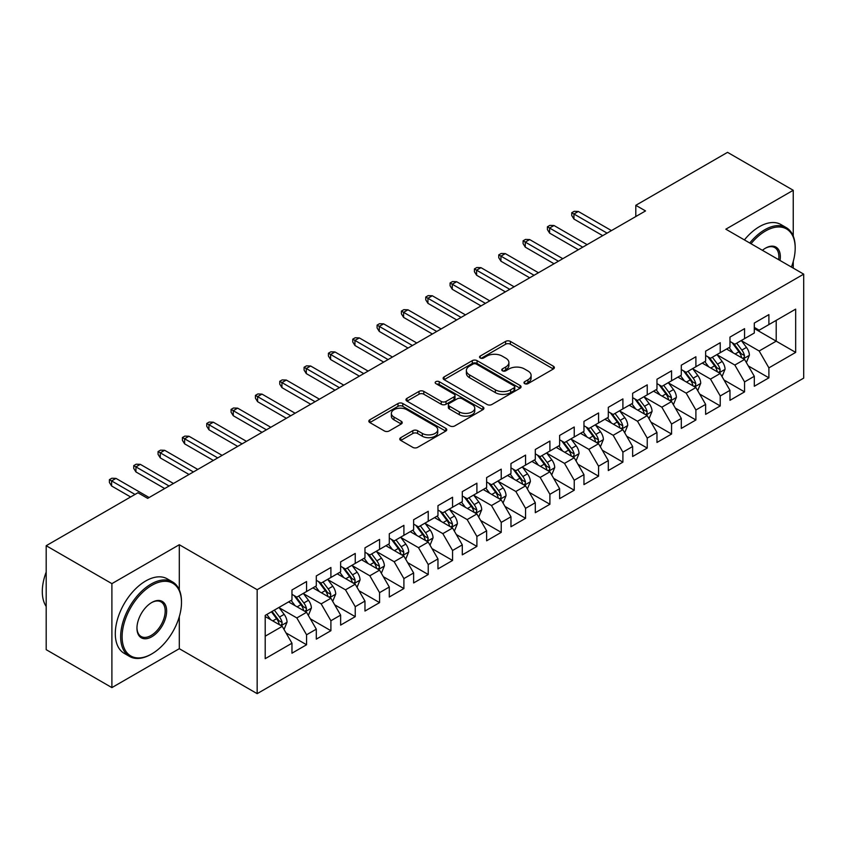 <?xml version="1.0" encoding="UTF-8"?>
<svg xmlns="http://www.w3.org/2000/svg" width="846" height="846" viewBox="0 0 846 846"><rect width="100%" height="100%" fill="white"/><g stroke="black" fill="none" stroke-linecap="round" stroke-linejoin="round"><path stroke-width="1.27" d="M524.657 383.629A2.369 1.364 0 0 0 528.01 383.629L553.379 368.983A3.373 1.946 0 0 0 554.373 367.598A3.373 1.946 0 0 0 553.379 366.223L510.392 341.403A3.373 1.946 0 0 0 505.612 341.403L480.232 356.05A2.369 1.364 0 0 0 479.545 357.023A2.369 1.364 0 0 0 480.232 357.985A2.369 1.364 0 0 0 483.584 357.985L486.862 356.092A10.808 6.239 0 0 1 502.154 356.092L505.728 358.154A10.808 6.239 0 0 1 508.901 362.564A10.808 6.239 0 0 1 505.728 366.984L502.45 368.877A2.369 1.364 0 0 0 501.752 369.839A2.369 1.364 0 0 0 502.45 370.812A2.369 1.364 0 0 0 505.792 370.812L509.081 368.909A10.808 6.239 0 0 1 524.361 368.909L527.946 370.982A10.808 6.239 0 0 1 531.108 375.391A10.808 6.239 0 0 1 527.946 379.801L524.657 381.705A2.369 1.364 0 0 0 523.97 382.667A2.369 1.364 0 0 0 524.657 383.629L524.657 381.705M400.761 437.657A3.373 1.946 0 0 0 399.767 439.032A3.373 1.946 0 0 0 400.761 440.417L412.816 447.375A3.373 1.946 0 0 0 417.596 447.375L445.779 431.1A3.373 1.946 0 0 0 446.773 429.726A3.373 1.946 0 0 0 445.779 428.351L402.791 403.521A3.373 1.946 0 0 0 398.011 403.521L369.829 419.796A3.373 1.946 0 0 0 368.835 421.181A3.373 1.946 0 0 0 369.829 422.556L384.401 430.963A3.373 1.946 0 0 0 389.171 430.963L401.237 424.005A3.373 1.946 0 0 0 402.22 422.619A3.373 1.946 0 0 0 401.237 421.245L394.014 417.078A9.031 5.213 0 0 1 391.36 413.387A9.031 5.213 0 0 1 396.943 408.565A9.031 5.213 0 0 1 406.789 409.697L435.087 426.035A9.031 5.213 0 0 1 437.742 429.726A9.031 5.213 0 0 1 432.158 434.548A9.031 5.213 0 0 1 422.313 433.416L417.596 430.688A3.373 1.946 0 0 0 412.816 430.688L400.761 437.657L400.761 440.417M179.299 589.81L179.299 544.729L111.894 583.645L46.192 545.712L137.93 492.753L147.669 498.368L645.53 210.929L635.801 205.314L635.801 216.555M179.299 544.729L257.163 589.694L803.7 274.146L803.7 378.12L257.163 693.657L257.163 589.694M793.241 236.076L793.241 190.276L725.836 229.192L803.7 274.146M793.241 190.276L727.539 152.343L635.801 205.314M487.106 404.494A3.373 1.946 0 0 0 491.875 404.494L520.068 388.219A3.373 1.946 0 0 0 521.051 386.844A3.373 1.946 0 0 0 520.068 385.459L477.07 360.639A3.373 1.946 0 0 0 472.29 360.639L444.108 376.914A3.373 1.946 0 0 0 443.124 378.289A3.373 1.946 0 0 0 444.108 379.664L487.106 404.494M436.811 384.147A2.369 1.364 0 0 1 439.211 384.475L439.211 381.673L482.918 406.905A3.373 1.946 0 0 1 483.912 408.28A3.373 1.946 0 0 1 482.918 409.665L454.736 425.929A3.373 1.946 0 0 1 449.956 425.929L406.968 401.11L406.968 398.35A3.373 1.946 0 0 0 405.974 399.735A3.373 1.946 0 0 0 406.968 401.11M406.968 398.35L419.034 391.391A3.373 1.946 0 0 1 423.804 391.391L441.242 401.459A3.373 1.946 0 0 0 446.022 401.459L454.016 396.837A3.373 1.946 0 0 0 455.011 395.463A3.373 1.946 0 0 0 454.016 394.077L435.87 383.598A2.369 1.364 0 0 1 435.172 382.635A2.369 1.364 0 0 1 436.631 381.377A2.369 1.364 0 0 1 439.211 381.673M754.304 328.523L776.205 341.16L776.205 320.37L795.674 309.128L768.898 324.589L768.898 314.617L754.304 323.045L754.304 333.017L744.565 338.633L744.565 328.66L729.971 337.089L729.971 347.061L720.232 352.687L720.232 342.715L705.638 351.143L705.638 361.115L695.898 366.73L695.898 356.758L681.305 365.186L681.305 375.159L671.565 380.785L671.565 370.812L656.972 379.241L656.972 389.213L647.232 394.828L647.232 384.856L632.639 393.284L632.639 403.256L622.899 408.882L622.899 398.91L608.306 407.338L608.306 417.311L598.566 422.926L598.566 412.954L583.962 421.382L583.962 431.354L574.233 436.98L574.233 427.008L559.629 435.436L559.629 445.408L549.9 451.024L549.9 441.052L535.296 449.48L535.296 459.452L525.567 465.078L525.567 455.106L510.963 463.534L510.963 473.506L501.234 479.122L501.234 469.149L486.63 477.578L486.63 487.55L476.901 493.176L476.901 483.203L462.297 491.632L462.297 501.604L452.568 507.219L452.568 497.247L437.964 505.675L437.964 515.648L428.235 521.273L428.235 511.301L413.631 519.73L413.631 529.702L403.902 535.317L403.902 525.345L389.297 533.773L389.297 543.745L379.568 549.371L379.568 539.399L364.964 547.827L364.964 557.8L355.235 563.415L355.235 553.443L340.631 561.871L340.631 571.843L330.902 577.469L330.902 567.497L316.298 575.925L316.298 585.897L306.559 591.513L306.559 581.54L291.965 589.969L291.965 599.941L265.2 615.402L265.2 658.674L291.965 643.214L282.226 626.357L265.2 616.523M795.674 309.128L795.674 352.401L768.898 367.862L759.169 350.995L741.53 340.811M748.34 365.958L768.898 377.834L768.898 367.862M768.898 377.834L754.304 386.262L754.304 376.29L744.565 381.906L734.836 365.049L717.197 354.865M724.007 380.013L744.565 391.878L744.565 381.906M744.565 391.878L729.971 400.317L729.971 390.334L720.232 395.96L710.503 379.093L692.863 368.909M699.674 394.056L720.232 405.932L720.232 395.96M720.232 405.932L705.638 414.36L705.638 404.388L695.898 410.003L686.169 393.147L668.53 382.963M675.341 408.11L695.898 419.976L695.898 410.003M695.898 419.976L681.305 428.414L681.305 418.432L671.565 424.058L661.836 407.19L644.197 397.007M651.008 422.154L671.565 434.03L671.565 424.058M671.565 434.03L656.972 442.458L656.972 432.486L647.232 438.101L637.503 421.245L619.854 411.061M626.675 436.208L647.232 448.073L647.232 438.101M647.232 448.073L632.639 456.512L632.639 446.529L622.899 452.155L613.17 435.288L595.521 425.104M602.341 450.252L622.899 462.128L622.899 452.155M622.899 462.128L608.306 470.556L608.306 460.584L598.566 466.199L588.837 449.342L571.187 439.159M578.008 464.306L598.566 476.171L598.566 466.199M598.566 476.171L583.962 484.61L583.962 474.627L574.233 480.253L564.504 463.386L546.854 453.202M553.675 478.35L574.233 490.225L574.233 480.253M574.233 490.225L559.629 498.654L559.629 488.681L549.9 494.297L540.171 477.44L522.521 467.256M529.342 492.404L549.9 504.269L549.9 494.297M549.9 504.269L535.296 512.708L535.296 502.725L525.567 508.351L515.838 491.484L498.188 481.3M505.009 506.447L525.567 518.323L525.567 508.351M525.567 518.323L510.963 526.751L510.963 516.779L501.234 522.394L491.494 505.538L473.855 495.354M480.676 520.502L501.234 532.367L501.234 522.394M501.234 532.367L486.63 540.806L486.63 530.823L476.901 536.449L467.161 519.581L449.522 509.398M456.332 534.545L476.901 546.421L476.901 536.449M476.901 546.421L462.297 554.849L462.297 544.877L452.568 550.492L442.828 533.636L425.189 523.452M431.999 548.599L452.568 560.464L452.568 550.492M452.568 560.464L437.964 568.903L437.964 558.92L428.235 564.546L418.495 547.679L400.856 537.496M407.666 562.643L428.235 574.519L428.235 564.546M428.235 574.519L413.631 582.947L413.631 572.975L403.902 578.59L394.162 561.733L376.523 551.55M383.333 576.697L403.902 588.562L403.902 578.59M403.902 588.562L389.297 597.001L389.297 587.018L379.568 592.644L369.829 575.777L352.19 565.593M359 590.741L379.568 602.616L379.568 592.644M379.568 602.616L364.964 611.045L364.964 601.072L355.235 606.688L345.496 589.831L327.857 579.647M334.667 604.795L355.235 616.66L355.235 606.688M355.235 616.66L340.631 625.099L340.631 615.116L330.902 620.742L321.163 603.875L303.524 593.691M310.334 618.838L330.902 630.714L330.902 620.742M330.902 630.714L316.298 639.142L316.298 629.17L306.559 634.786L296.83 617.929L279.191 607.745M286.001 632.893L306.559 644.758L306.559 634.786M306.559 644.758L291.965 653.197L291.965 643.214M291.965 594.326L296.83 597.139L306.559 591.513M265.2 636.192L282.226 626.357M316.298 580.282L321.163 583.084L330.902 577.469M296.83 617.929L306.559 612.314L288.56 601.908M316.298 629.17L306.559 612.314M340.631 566.228L345.496 569.041L355.235 563.415M321.163 603.875L330.902 598.259L312.893 587.864M340.631 615.116L330.902 598.259M364.964 552.184L369.829 554.987L379.568 549.371M345.496 589.831L355.235 584.216L337.226 573.81M364.964 601.072L355.235 584.216M389.297 538.13L394.162 540.943L403.902 535.317M369.829 575.777L379.568 570.162L361.559 559.766M389.297 587.018L379.568 570.162M413.631 524.086L418.495 526.889L428.235 521.273M394.162 561.733L403.902 556.118L385.892 545.712M413.631 572.975L403.902 556.118M437.964 510.032L442.828 512.845L452.568 507.219M418.495 547.679L428.235 542.064L410.225 531.669M437.964 558.92L428.235 542.064M462.297 495.989L467.161 498.791L476.901 493.176M442.828 533.636L452.568 528.02L434.558 517.615M462.297 544.877L452.568 528.02M486.63 481.934L491.494 484.747L501.234 479.122M467.161 519.581L476.901 513.966L458.892 503.571M486.63 530.823L476.901 513.966M510.963 467.891L515.838 470.693L525.567 465.078M491.494 505.538L501.234 499.923L483.225 489.517M510.963 516.779L501.234 499.923M535.296 453.837L540.171 456.65L549.9 451.024M515.838 491.484L525.567 485.868L507.558 475.473M535.296 502.725L525.567 485.868M559.629 439.793L564.504 442.595L574.233 436.98M540.171 477.44L549.9 471.825L531.891 461.419M559.629 488.681L549.9 471.825M583.962 425.739L588.837 428.552L598.566 422.926M564.504 463.386L574.233 457.771L556.224 447.375M583.962 474.627L574.233 457.771M608.306 411.695L613.17 414.498L622.899 408.882M588.837 449.342L598.566 443.727L580.557 433.321M608.306 460.584L598.566 443.727M632.639 397.641L637.503 400.454L647.232 394.828M613.17 435.288L622.899 429.673L604.89 419.278M632.639 446.529L622.899 429.673M656.972 383.598L661.836 386.4L671.565 380.785M637.503 421.245L647.232 415.629L629.223 405.223M656.972 432.486L647.232 415.629M681.305 369.543L686.169 372.356L695.898 366.73M661.836 407.19L671.565 401.575L653.556 391.18M681.305 418.432L671.565 401.575M705.638 355.5L710.503 358.302L720.232 352.687M686.169 393.147L695.898 387.531L677.9 377.126M705.638 404.388L695.898 387.531M729.971 341.446L734.836 344.259L744.565 338.633M710.503 379.093L720.232 373.477L702.233 363.082M729.971 390.334L720.232 373.477M754.304 327.402L759.169 330.204L768.898 324.589M734.836 365.049L744.565 359.434L726.566 349.028M754.304 376.29L744.565 359.434M46.192 545.712L46.192 649.675L111.894 687.608L179.299 648.692L257.163 693.657M111.894 583.645L111.894 687.608M793.241 268.108L793.241 261.499M759.169 350.995L776.205 341.16L795.674 352.401M179.299 648.692L179.299 616.66M525.609 383.968L527.946 382.614A10.808 6.239 0 0 0 531.108 378.204L531.108 375.391M508.901 362.564L508.901 365.377A10.808 6.239 0 0 1 505.728 369.787L503.391 371.14M553.337 369.004L510.392 344.216A3.373 1.946 0 0 0 505.612 344.216L481.184 358.313M520.015 388.24L477.07 363.452A3.373 1.946 0 0 0 472.29 363.452L444.15 379.695M514.093 387.806A2.369 1.364 0 0 0 514.78 386.844A2.369 1.364 0 0 0 514.093 385.871L476.351 364.087A2.369 1.364 0 0 0 473.009 364.087L469.551 366.085A10.808 6.239 0 0 0 466.379 370.495A10.808 6.239 0 0 0 469.551 374.915L495.344 389.805A10.808 6.239 0 0 0 510.624 389.805L514.093 387.806L514.093 390.619A2.369 1.364 0 0 0 514.78 389.646L514.78 386.844M466.379 370.495L466.379 373.308A10.808 6.239 0 0 0 469.551 377.718L469.551 374.915M514.093 390.619L510.624 392.618A10.808 6.239 0 0 1 495.344 392.618L469.551 377.718M407.011 401.141L419.034 394.204L419.034 391.391M455.011 395.463L455.011 398.265A3.373 1.946 0 0 1 454.016 399.65L446.022 404.261A3.373 1.946 0 0 1 441.242 404.261L423.804 394.204A3.373 1.946 0 0 0 419.034 394.204M439.211 384.475L482.876 409.686M459.336 411.907A9.031 5.213 0 0 0 469.181 413.038A9.031 5.213 0 0 0 474.765 408.216A9.031 5.213 0 0 0 472.11 404.525L462.138 398.762A3.373 1.946 0 0 0 457.369 398.762L449.363 403.383A3.373 1.946 0 0 0 448.369 404.769A3.373 1.946 0 0 0 449.363 406.143L459.336 411.907L459.336 414.709A9.031 5.213 0 0 0 469.181 415.841A9.031 5.213 0 0 0 474.765 411.019L474.765 408.216M448.369 404.769L448.369 407.571A3.373 1.946 0 0 0 449.363 408.956L449.363 406.143M459.336 414.709L449.363 408.956M437.742 429.726L437.742 432.539A9.031 5.213 0 0 1 432.158 437.35A9.031 5.213 0 0 1 422.313 436.229L417.596 433.501A3.373 1.946 0 0 0 412.816 433.501L400.803 440.438M391.36 413.387L391.36 416.19A9.031 5.213 0 0 0 394.014 419.88L394.014 417.078M401.237 421.245L401.237 424.005L394.014 419.88M445.736 431.132L402.791 406.334A3.373 1.946 0 0 0 398.011 406.334L369.871 422.577M746.373 362.543L749.387 355.183A9.116 5.266 -120 0 0 746.479 347.42L741.308 340.515M733.07 352.793L729.136 347.547M727.306 349.461L726.851 348.859M742.851 358.44L744.269 357.171L744.459 355.574A9.116 5.266 -120 0 0 741.857 350.085L736.686 343.19M733.736 343.624L740.113 352.137A4.642 2.686 60 0 1 740.959 353.554L744.459 355.574M732.128 342.693L738.928 351.777A9.116 5.266 60 0 1 741.54 357.255L741.731 357.784M607.079 233.126L573.937 213.996L573.937 219.051L571.748 215.54L571.748 212.727L573.937 213.996L578.326 211.468L611.468 230.598M573.937 219.051L602.701 235.653M571.748 212.727L574.18 211.32L578.326 211.468M722.04 376.597L725.054 369.237A9.116 5.266 -120 0 0 722.146 361.464L716.974 354.569M708.737 366.836L704.803 361.591M702.973 363.505L702.518 362.913M718.518 372.483L719.925 371.214L720.126 369.628A9.116 5.266 -120 0 0 717.524 364.14L712.353 357.234M709.403 357.668L715.779 366.191A4.642 2.686 60 0 1 716.625 367.598L720.126 369.628M707.795 356.737L714.595 365.821A9.116 5.266 60 0 1 717.207 371.309L717.397 371.838M697.707 390.641L700.721 383.28A9.116 5.266 -120 0 0 697.813 375.518L692.641 368.613M684.403 380.89L680.47 375.645M678.64 377.559L678.185 376.956M694.185 386.537L695.592 385.268L695.793 383.672A9.116 5.266 -120 0 0 693.181 378.183L688.02 371.288M685.07 371.722L691.446 380.235A4.642 2.686 60 0 1 692.292 381.652L695.793 383.672M683.462 370.791L690.262 379.875A9.116 5.266 60 0 1 692.874 385.353L693.064 385.882M582.746 247.18L549.604 228.039L549.604 233.105L547.415 229.583L547.415 226.781L549.604 228.039L553.993 225.512L587.135 244.653M549.604 233.105L578.368 249.707M547.415 226.781L549.847 225.374L553.993 225.512M558.413 261.224L525.271 242.093L525.271 247.148L523.082 243.637L523.082 240.824L525.271 242.093L529.659 239.566L562.802 258.696M525.271 247.148L554.035 263.751M523.082 240.824L525.514 239.418L529.659 239.566M791.412 267.061A41.983 24.238 120 0 0 795.187 248.164A41.983 24.238 120 0 0 765.493 231.021A41.983 24.238 120 0 0 751.015 243.733M749.746 243.003A43.019 24.841 -60 0 1 764.763 229.752A43.019 24.841 -60 0 1 786.272 227.627A43.019 24.841 -60 0 1 795.187 247.318L795.187 248.164M762.415 250.31A20.991 12.119 -60 0 1 765.493 248.164L765.493 248.164A20.991 12.119 -60 0 1 780.012 260.473M778.658 259.701A19.955 11.527 120 0 0 774.746 247.592A19.955 11.527 120 0 0 765.122 248.375M744.395 239.915A43.019 24.841 -60 0 1 759.412 226.665A43.019 24.841 -60 0 1 780.921 224.539L786.272 227.627M151.804 585.337A41.983 24.238 120 0 0 122.11 636.752A41.983 24.238 120 0 0 151.804 653.895L151.074 654.318A43.019 24.841 -60 0 1 129.565 656.443A43.019 24.841 -60 0 1 122.966 621.979A43.019 24.841 -60 0 1 151.074 584.068A43.019 24.841 -60 0 1 172.584 581.942A43.019 24.841 -60 0 1 181.488 601.633L181.488 602.479A41.983 24.238 120 0 0 151.804 585.337M151.804 602.479L151.804 602.479A20.991 12.119 -60 0 1 166.641 611.045A20.991 12.119 -60 0 1 151.804 636.752A20.991 12.119 -60 0 1 136.957 628.187A20.991 12.119 -60 0 1 151.804 602.479L151.804 602.479M136.967 627.753A19.955 11.527 120 0 0 141.092 636.478A19.955 11.527 120 0 0 151.074 635.494A19.955 11.527 120 0 0 164.113 617.897A19.955 11.527 120 0 0 161.047 601.908A19.955 11.527 120 0 0 151.434 602.69M46.192 606.466A43.019 24.841 -60 0 1 46.192 572.076M129.565 656.443L124.214 653.355A43.019 24.841 -60 0 1 117.615 618.881A43.019 24.841 -60 0 1 145.713 580.98A43.019 24.841 -60 0 1 167.222 578.844L172.584 581.942M151.074 654.318L151.804 653.895A41.983 24.238 120 0 0 181.488 602.479M673.374 404.695L676.388 397.334A9.116 5.266 -120 0 0 673.479 389.562L668.308 382.667M660.07 394.934L656.136 389.689M654.296 391.603L653.852 391.011M669.852 400.581L671.259 399.312L671.46 397.726A9.116 5.266 -120 0 0 668.848 392.237L663.687 385.332M660.737 385.765L667.113 394.289A4.642 2.686 60 0 1 667.959 395.695L671.46 397.726M659.129 384.835L665.929 393.919A9.116 5.266 60 0 1 668.541 399.407L668.731 399.936M649.041 418.738L652.055 411.378A9.116 5.266 -120 0 0 649.146 403.616L643.975 396.711M635.737 408.988L631.803 403.743M629.963 405.657L629.519 405.054M645.519 414.635L646.926 413.366L647.127 411.769A9.116 5.266 -120 0 0 644.515 406.281L639.354 399.386M636.404 399.82L642.78 408.332A4.642 2.686 60 0 1 643.626 409.75L647.127 411.769M634.796 398.889L641.596 407.973A9.116 5.266 60 0 1 644.208 413.451L644.388 413.98M534.08 275.278L500.938 256.137L500.938 261.203L498.749 257.681L498.749 254.879L500.938 256.137L505.316 253.61L538.458 272.75M500.938 261.203L529.702 277.805M498.749 254.879L501.181 253.472L505.316 253.61M509.747 289.321L476.605 270.191L476.605 275.246L474.416 271.735L474.416 268.922L476.605 270.191L480.983 267.664L514.125 286.794M476.605 275.246L505.369 291.849M474.416 268.922L476.848 267.516L480.983 267.664M624.697 432.792L627.721 425.432A9.116 5.266 -120 0 0 624.803 417.66L619.642 410.765M611.404 423.032L607.47 417.787M605.63 419.701L605.186 419.108M621.186 428.679L622.593 427.41L622.793 425.824A9.116 5.266 -120 0 0 620.181 420.335L615.01 413.43M612.06 413.863L618.447 422.387A4.642 2.686 60 0 1 619.293 423.793L622.793 425.824M610.463 412.933L617.263 422.017A9.116 5.266 60 0 1 619.875 427.505L620.055 428.034M485.414 303.376L452.272 284.235L452.272 289.3L450.083 285.779L450.083 282.976L452.272 284.235L456.65 281.707L489.792 300.848M452.272 289.3L481.036 305.903M450.083 282.976L452.515 281.57L456.65 281.707M600.364 446.836L603.388 439.476A9.116 5.266 -120 0 0 600.47 431.714L595.309 424.808M587.071 437.086L583.137 431.841M581.297 433.755L580.853 433.152M596.853 442.733L598.259 441.464L598.46 439.867A9.116 5.266 -120 0 0 595.848 434.379L590.677 427.484M587.727 427.917L594.114 436.43A4.642 2.686 60 0 1 594.96 437.847L598.46 439.867M586.13 426.987L592.93 436.071A9.116 5.266 60 0 1 595.542 441.549L595.721 442.077M461.081 317.419L427.939 298.289L427.939 303.344L425.75 299.833L425.75 297.02L427.939 298.289L432.317 295.762L465.459 314.892M427.939 303.344L456.703 319.947M425.75 297.02L428.182 295.614L432.317 295.762M576.031 460.89L579.055 453.53A9.116 5.266 -120 0 0 576.137 445.757L570.976 438.863M562.738 451.13L558.804 445.884M556.964 447.798L556.52 447.206M572.52 456.777L573.926 455.508L574.127 453.921A9.116 5.266 -120 0 0 571.515 448.433L566.344 441.527M563.394 441.961L569.781 450.484A4.642 2.686 60 0 1 570.627 451.891L574.127 453.921M561.797 441.03L568.597 450.114A9.116 5.266 60 0 1 571.209 455.603L571.388 456.131M551.698 474.944L554.722 467.574A9.116 5.266 -120 0 0 551.803 459.812L546.632 452.906M538.405 465.184L534.471 459.938M532.631 461.853L532.187 461.25M548.176 470.831L549.593 469.562L549.794 467.965A9.116 5.266 -120 0 0 547.182 462.476L542.011 455.582M539.061 456.015L545.448 464.528A4.642 2.686 60 0 1 546.294 465.945L549.794 467.965M537.464 455.085L544.264 464.168A9.116 5.266 60 0 1 546.876 469.646L547.055 470.175M527.365 488.988L530.379 481.628A9.116 5.266 -120 0 0 527.47 473.855L522.299 466.96M514.061 479.227L510.138 473.982M508.298 475.896L507.854 475.304M523.843 484.874L525.26 483.605L525.461 482.019A9.116 5.266 -120 0 0 522.849 476.531L517.678 469.625M514.728 470.059L521.115 478.582A4.642 2.686 60 0 1 521.961 479.989L525.461 482.019M513.131 469.128L519.93 478.212A9.116 5.266 60 0 1 522.542 483.701L522.722 484.229M503.032 503.042L506.045 495.671A9.116 5.266 -120 0 0 503.137 487.909L497.966 481.004M489.728 493.281L485.805 488.036M483.965 489.95L483.521 489.348M499.51 498.929L500.927 497.66L501.128 496.063A9.116 5.266 -120 0 0 498.516 490.574L493.345 483.679M490.394 484.113L496.782 492.626A4.642 2.686 60 0 1 497.628 494.043L501.128 496.063M488.787 483.182L495.597 492.266A9.116 5.266 60 0 1 498.209 497.744L498.389 498.273M478.699 517.086L481.712 509.726A9.116 5.266 -120 0 0 478.804 501.953L473.633 495.058M465.395 507.325L461.472 502.08M459.632 503.994L459.188 503.402M475.177 512.972L476.594 511.703L476.795 510.117A9.116 5.266 -120 0 0 474.183 504.628L469.012 497.723M466.061 498.157L472.449 506.68A4.642 2.686 60 0 1 473.295 508.086L476.795 510.117M464.454 497.226L471.264 506.31A9.116 5.266 60 0 1 473.876 511.798L474.056 512.327M454.365 531.14L457.379 523.769A9.116 5.266 -120 0 0 454.471 516.007L449.3 509.102M441.062 521.379L437.139 516.134M435.299 518.048L434.855 517.445M450.844 527.026L452.261 525.757L452.462 524.16A9.116 5.266 -120 0 0 449.85 518.672L444.679 511.777M441.728 512.211L448.116 520.724A4.642 2.686 60 0 1 448.962 522.141L452.462 524.16M440.121 511.28L446.931 520.364A9.116 5.266 60 0 1 449.543 525.852L449.723 526.371M430.032 545.184L433.046 537.823A9.116 5.266 -120 0 0 430.138 530.051L424.967 523.156M416.729 535.423L412.806 530.178M410.966 532.092L410.522 531.5M426.511 541.07L427.928 539.801L428.129 538.215A9.116 5.266 -120 0 0 425.517 532.726L420.346 525.821M417.395 526.254L423.783 534.778A4.642 2.686 60 0 1 424.629 536.184L428.129 538.215M415.788 525.324L422.598 534.408A9.116 5.266 60 0 1 425.21 539.896L425.39 540.425M436.748 331.473L403.605 312.333L403.605 317.398L401.416 313.877L401.416 311.074L403.605 312.333L407.984 309.805L441.126 328.946M403.605 317.398L432.369 334.001M401.416 311.074L403.849 309.668L407.984 309.805M412.414 345.517L379.272 326.387L379.272 331.442L377.083 327.931L377.083 325.118L379.272 326.387L383.65 323.859L416.792 342.99M379.272 331.442L408.036 348.044M377.083 325.118L379.516 323.711L383.65 323.859M388.081 359.571L354.939 340.43L354.939 345.496L352.75 341.974L352.75 339.172L354.939 340.43L359.317 337.903L392.459 357.044M354.939 345.496L383.703 362.099M352.75 339.172L355.183 337.766L359.317 337.903M363.748 373.615L330.606 354.485L330.606 359.539L328.417 356.029L328.417 353.216L330.606 354.485L334.984 351.957L368.126 371.087M330.606 359.539L359.37 376.142M328.417 353.216L330.849 351.809L334.984 351.957M339.415 387.669L306.273 368.528L306.273 373.594L304.084 370.072L304.084 367.27L306.273 368.528L310.651 366.001L343.793 385.142M306.273 373.594L335.037 390.196M304.084 367.27L306.516 365.863L310.651 366.001M315.082 401.713L281.94 382.582L281.94 387.637L279.751 384.126L279.751 381.313L281.94 382.582L286.318 380.055L319.46 399.185M281.94 387.637L310.704 404.24M279.751 381.313L282.183 379.907L286.318 380.055M290.749 415.767L257.607 396.626L257.607 401.691L255.418 398.18L255.418 395.368L257.607 396.626L261.985 394.099L295.127 413.239M257.607 401.691L286.371 418.294M255.418 395.368L257.85 393.961L261.985 394.099M405.699 559.238L408.713 551.867A9.116 5.266 -120 0 0 405.805 544.105L400.634 537.199M392.396 549.477L388.473 544.232M386.633 546.146L386.188 545.543M402.178 555.124L403.595 553.855L403.796 552.258A9.116 5.266 -120 0 0 401.184 546.77L396.013 539.875M393.062 540.308L399.449 548.821A4.642 2.686 60 0 1 400.295 550.238L403.796 552.258M391.455 539.378L398.265 548.462A9.116 5.266 60 0 1 400.877 553.95L401.057 554.468M266.416 429.81L233.274 410.68L233.274 415.735L231.085 412.224L231.085 409.411L233.274 410.68L237.652 408.153L270.794 427.283M233.274 415.735L262.027 432.338M231.085 409.411L233.517 408.005L237.652 408.153M381.366 573.281L384.38 565.921A9.116 5.266 -120 0 0 381.472 558.149L376.301 551.254M368.063 563.521L364.14 558.275M362.3 560.189L361.855 559.597M377.845 569.168L379.262 567.899L379.463 566.312A9.116 5.266 -120 0 0 376.851 560.824L371.68 553.918M368.729 554.352L375.116 562.876A4.642 2.686 60 0 1 375.952 564.282L379.463 566.312M367.122 553.421L373.932 562.505A9.116 5.266 60 0 1 376.533 567.994L376.724 568.523M242.083 443.864L208.941 424.724L208.941 429.789L206.752 426.278L206.752 423.465L208.941 424.724L213.319 422.196L246.461 441.337M208.941 429.789L237.694 446.392M206.752 423.465L209.184 422.059L213.319 422.196M357.033 587.336L360.047 579.965A9.116 5.266 -120 0 0 357.139 572.203L351.968 565.297M343.73 577.575L339.806 572.33M337.966 574.244L337.512 573.641M353.512 583.222L354.929 581.953L355.13 580.356A9.116 5.266 -120 0 0 352.518 574.868L347.346 567.973M344.396 568.406L350.783 576.919A4.642 2.686 60 0 1 351.619 578.336L355.13 580.356M342.789 567.476L349.599 576.56A9.116 5.266 60 0 1 352.2 582.048L352.391 582.566M217.75 457.908L184.608 438.778L184.608 443.833L182.408 440.322L182.408 437.509L184.608 438.778L188.986 436.25L222.128 455.381M184.608 443.833L213.361 460.436M182.408 437.509L184.851 436.102L188.986 436.25M332.7 601.379L335.714 594.019A9.116 5.266 -120 0 0 332.806 586.246L327.635 579.351M319.397 591.618L315.463 586.373M313.633 588.287L313.179 587.695M329.179 597.265L330.596 595.996L330.786 594.41A9.116 5.266 -120 0 0 328.185 588.922L323.013 582.016M320.063 582.45L326.45 590.973A4.642 2.686 60 0 1 327.286 592.38L330.786 594.41M318.456 581.519L325.255 590.603A9.116 5.266 60 0 1 327.867 596.092L328.058 596.62M193.417 471.962L160.275 452.822L160.275 457.887L158.075 454.376L158.075 451.563L160.275 452.822L164.653 450.294L197.795 469.435M160.275 457.887L189.028 474.49M158.075 451.563L160.518 450.157L164.653 450.294M308.367 615.433L311.381 608.063A9.116 5.266 -120 0 0 308.473 600.3L303.302 593.395M295.064 605.673L291.13 600.427M289.3 602.341L288.846 601.739M304.846 611.32L306.263 610.051L306.453 608.454A9.116 5.266 -120 0 0 303.851 602.965L298.68 596.07M295.73 596.504L302.107 605.017A4.642 2.686 60 0 1 302.953 606.434L306.453 608.454M294.122 595.573L300.922 604.657A9.116 5.266 60 0 1 303.534 610.146L303.725 610.664M169.073 486.006L135.931 466.876L135.931 471.931L133.742 468.42L133.742 465.607L135.931 466.876L140.32 464.348L173.462 483.478M135.931 471.931L164.695 488.533M133.742 465.607L136.174 464.2L140.32 464.348M284.034 629.477L287.048 622.117A9.116 5.266 -120 0 0 284.14 614.355L278.969 607.449M270.731 619.716L266.797 614.471M280.512 625.363L281.919 624.094L282.12 622.508A9.116 5.266 -120 0 0 279.518 617.02L274.347 610.114M272.063 611.436L277.774 619.071A4.642 2.686 60 0 1 278.62 620.478L282.12 622.508M271.429 611.806L276.589 618.701A9.116 5.266 60 0 1 279.201 624.189L279.392 624.718M135.011 494.434L111.598 480.919L111.598 485.985L109.409 482.474L109.409 479.661L111.598 480.919L115.987 478.392L149.129 497.533M111.598 485.985L130.633 496.972M109.409 479.661L111.841 478.254L115.987 478.392M527.946 382.614L527.946 379.801M502.45 370.812L502.45 368.877M505.728 369.787L505.728 366.984M480.232 357.985L480.232 356.05M505.612 344.216L505.612 341.403M510.392 344.216L510.392 341.403M553.379 368.983L553.379 366.223M444.108 379.664L444.108 376.914M472.29 363.452L472.29 360.639M477.07 363.452L477.07 360.639M520.068 388.219L520.068 385.459M495.344 392.618L495.344 389.805M510.624 392.618L510.624 389.805M423.804 394.204L423.804 391.391M441.242 404.261L441.242 401.459M446.022 404.261L446.022 401.459M454.016 399.65L454.016 396.837M482.918 409.665L482.918 406.905M412.816 433.501L412.816 430.688M417.596 433.501L417.596 430.688M422.313 436.229L422.313 433.416M369.829 422.556L369.829 419.796M398.011 406.334L398.011 403.521M402.791 406.334L402.791 403.521M445.779 431.1L445.779 428.351M743.423 358.767L749.323 355.362M741.857 350.085L746.479 347.42M735.121 353.977L738.928 351.777M719.089 372.822L724.99 369.406M717.524 364.14L722.146 361.464M710.788 368.021L714.595 365.821M694.756 386.865L700.657 383.46M693.181 378.183L697.813 375.518M686.455 382.075L690.262 379.875M670.423 400.919L676.324 397.504M668.848 392.237L673.479 389.562M662.122 396.118L665.929 393.919M646.09 414.963L651.991 411.558M644.515 406.281L649.146 403.616M637.789 410.173L641.596 407.973M621.757 429.017L627.658 425.601M620.181 420.335L624.803 417.66M613.456 424.216L617.263 422.017M597.424 443.061L603.325 439.656M595.848 434.379L600.47 431.714M589.123 438.27L592.93 436.071M573.091 457.115L578.992 453.699M571.515 448.433L576.137 445.757M564.79 452.314L568.597 450.114M548.758 471.159L554.659 467.753M547.182 462.476L551.803 459.812M540.457 466.368L544.264 464.168M524.425 485.213L530.326 481.797M522.849 476.531L527.47 473.855M516.123 480.412L519.93 478.212M500.092 499.256L505.993 495.851M498.516 490.574L503.137 487.909M491.79 494.466L495.597 492.266M475.759 513.311L481.66 509.895M474.183 504.628L478.804 501.953M467.457 508.509L471.264 506.31M451.426 527.354L457.326 523.949M449.85 518.672L454.471 516.007M443.114 522.564L446.931 520.364M427.093 541.408L432.993 537.993M425.517 532.726L430.138 530.051M418.781 536.607L422.598 534.408M402.759 555.452L408.66 552.047M401.184 546.77L405.805 544.105M394.448 550.661L398.265 548.462M378.416 569.506L384.317 566.09M376.851 560.824L381.472 558.149M370.114 564.705L373.932 562.505M354.083 583.55L359.984 580.145M352.518 574.868L357.139 572.203M345.781 578.759L349.599 576.56M329.75 597.604L335.651 594.188M328.185 588.922L332.806 586.246M321.448 592.803L325.255 590.603M305.417 611.647L311.317 608.242M303.851 602.965L308.473 600.3M297.115 606.857L300.922 604.657M281.084 625.702L286.984 622.286M279.518 617.02L284.14 614.355M272.782 620.901L276.589 618.701"/></g></svg>
